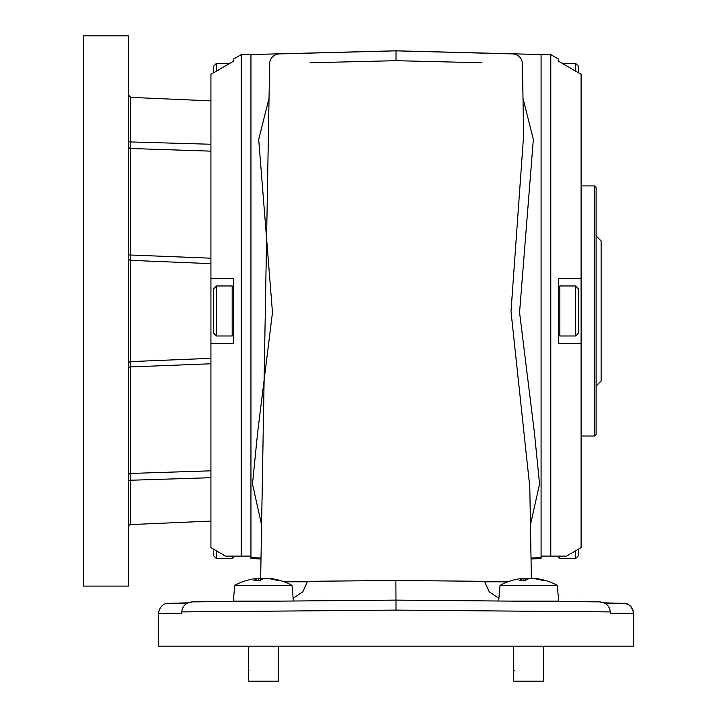 <?xml version="1.0" encoding="UTF-8"?>
<svg xmlns="http://www.w3.org/2000/svg" width="717" height="717" viewBox="0 0 717 717"><rect width="100%" height="100%" fill="white"/><g stroke="black" fill="none" stroke-linecap="round" stroke-linejoin="round"><path stroke-width="1.08" d="M513.659 670.404L514.385 670.404M248.369 670.404L248.933 670.404M523.921 580.528L523.742 578.368L523.213 578.368A60.004 55.218 77.1 0 0 519.673 578.78A60.031 60.031 0 0 0 500.027 585.377L557.297 585.377A60.031 60.031 0 0 0 537.651 578.78A60.004 55.218 -77.1 0 0 534.102 578.368L533.582 578.368L534.093 578.646M523.213 578.368L523.742 578.368A60.004 22.899 84.6 0 0 519.198 580.591A58.875 54.178 -102.9 0 1 522.227 580.501A58.875 54.178 -102.9 0 1 525.265 580.591A60.004 22.899 95.4 0 1 530.168 578.368L531.44 578.368A60.004 55.218 -102.9 0 1 542.912 580.591A58.875 22.469 95.4 0 1 545.431 580.591A60.004 55.218 -77.1 0 0 537.651 578.78M510.656 601.115C495.187 600.98 495.187 600.98 510.656 601.115L558.677 601.115L557.297 585.377M534.04 601.321L513.946 601.115M513.659 646.134L513.659 681.15L543.665 681.15L543.665 646.134M258.631 580.528L258.452 578.368L257.932 578.368A60.004 55.218 77.1 0 0 254.383 578.78A60.031 60.031 0 0 0 234.737 585.377L292.007 585.377A60.031 60.031 0 0 0 272.361 578.78A60.004 55.218 -77.1 0 0 268.821 578.368L268.292 578.368L268.812 578.646M257.932 578.368L258.452 578.368A60.004 22.899 84.6 0 0 253.908 580.591A58.875 54.178 -102.9 0 1 256.937 580.501A58.875 54.178 -102.9 0 1 259.975 580.591A60.004 22.899 95.4 0 1 264.878 578.368L266.15 578.368A60.004 55.218 -102.9 0 1 277.622 580.591A58.875 22.469 95.4 0 1 280.141 580.591A60.004 55.218 -77.1 0 0 272.361 578.78M234.737 585.377L233.357 601.115L281.378 601.115C296.847 600.98 296.847 600.98 281.378 601.115M267.665 601.231L248.656 601.115M248.369 646.134L248.369 681.15L278.384 681.15L278.384 646.134M233.446 59.117L233.446 61.232L233.446 59.117L241.253 54.609L250.95 54.609M233.446 556.096L233.446 557.342L233.446 556.096L241.253 556.096L225.479 556.096L210.932 547.618L213.433 549.07L213.433 555.594L216.435 558.597L216.435 550.826M216.435 63.365L213.433 66.367L213.433 72.883L210.932 74.344L233.446 61.232L229.772 63.365L216.435 63.365L216.435 71.135M213.433 332.984L213.433 288.969L216.435 285.966L216.435 335.986L213.433 332.984M581.102 74.344L578.601 72.883L578.601 66.367L575.599 63.365L562.262 63.365L558.597 61.232L558.597 59.117L558.597 61.232L581.102 74.344L581.102 278.465L558.597 278.465L558.597 343.497L581.102 343.497L581.102 547.618L566.555 556.096L541.084 556.096L550.781 556.096L550.781 54.609L541.084 54.609M558.597 59.117L550.781 54.609M550.781 556.096L558.597 556.096L558.597 557.342L559.843 558.597L575.599 558.597L575.599 550.826M581.102 185.918L594.608 185.918L596.114 187.424L596.114 434.538L594.608 436.035L594.608 185.918M581.102 436.035L594.608 436.035M575.599 335.986L578.601 332.984L578.601 288.969L575.599 285.966L575.599 335.986L559.843 335.986L558.597 334.74M575.599 63.365L575.599 71.135M581.102 547.618L578.601 549.07L578.601 555.594L575.599 558.597M596.114 235.947L601.115 240.948L601.115 381.014L596.114 386.015M481.967 62.764L396.017 60.694L310.067 62.764M531.378 578.368L529.791 487.139L511.006 311.483L523.643 134.921L522.397 63.741A10.002 10.002 0 0 0 512.655 53.909L396.017 50.853L512.655 53.909M260.656 578.368L269.637 63.741A10.002 10.002 0 0 1 279.379 53.909L396.017 50.853L396.017 60.694M396.017 50.853L279.379 53.909M547.761 601.115L551.839 601.473M603.956 602.836L623.889 603.356C628.8 603.338 632.044 606.672 633.631 613.358L610.364 613.358L610.364 611.906L396.017 610.113L181.679 611.906L181.679 613.358L158.403 613.358C159.658 606.905 162.911 603.571 168.145 603.356L187.003 603.356M605.031 603.356L623.889 603.356C629.804 604.09 633.048 607.424 633.631 613.358L633.631 646.134L158.403 646.134L158.403 613.358M500.027 585.377L498.656 601.007L396.017 600.111L599.304 601.886C605.766 602.271 609.45 605.614 610.364 611.906M181.679 611.906C182.575 605.623 186.268 602.289 192.739 601.886L396.017 600.111L293.378 601.007L292.007 585.377M250.95 558.66L250.95 557.709L250.95 558.66L260.997 558.919L250.95 558.66M261.006 557.978L250.95 557.709L250.95 54.546L396.017 50.808L541.084 54.546L541.084 558.66L541.084 557.709L531.028 557.978M396.017 50.808L396.017 55.075M522.998 98.301L533.34 139.439L519.565 312.522L534.416 432.709L539.56 484.011L530.446 524.835M541.084 558.66L531.046 558.919M261.588 524.835L252.483 484.011L257.618 432.709L272.469 312.522L258.703 139.439L269.036 98.301M187.818 602.845L192.739 601.778L242.722 601.339M549.312 601.339L599.304 601.778L604.216 602.845M284.093 581.792L306.724 581.792M293.136 598.301L302.789 591.839L307.575 581.335L396.017 580.447L484.459 581.335L489.227 591.812L498.898 598.301M507.941 581.792L484.477 581.792L484.459 581.335M550.925 601.446L549.025 601.446M243.009 601.446L240.204 601.473M396.017 610.113L395.865 580.456M396.017 59.296L396.017 58.185M581.102 278.465L581.102 343.497M210.932 547.618L210.932 343.497L233.446 343.497L233.446 278.465L210.932 278.465L210.932 74.344M241.253 54.609L241.253 556.096L250.95 556.096M210.932 343.497L210.932 278.465L210.932 343.497M258.55 578.574A60.004 55.218 102.9 0 1 260.594 578.368L261.866 578.368A60.004 22.899 -95.4 0 1 263.372 578.78M523.831 578.574A60.004 55.218 102.9 0 1 525.884 578.368L527.156 578.368A60.004 22.899 -95.4 0 1 528.662 578.78M238.976 601.375L237.91 601.115L238.976 601.375M240.025 601.115L239.012 601.375M554.116 601.115L552.574 601.366M128.397 527.076A2.501 2.501 -0 0 1 130.781 524.575L210.932 521.08M83.369 53.354L83.369 93.38M83.369 528.581L83.369 568.599M128.397 586.103L128.397 35.85L83.369 35.85L83.369 586.103L128.397 586.103M210.932 100.882L130.781 97.378L130.781 141.957L210.932 144.251M210.932 477.701L128.397 480.309M210.932 363.779L130.781 366.916L130.781 473.444L210.932 470.809M210.932 151.144L130.781 148.509L130.781 255.037L210.932 258.183L210.932 263.641L130.781 260.361L130.781 361.592L210.932 358.321M128.397 141.643L130.781 141.957L130.781 148.509A2.501 2.366 180 0 1 128.397 146.151M128.397 254.221A2.501 0.816 180 0 0 130.781 255.037L130.781 260.361A2.501 2.483 0 0 1 128.397 257.887M128.397 364.066A2.501 2.483 0 0 1 130.781 361.592L130.781 366.916A2.501 0.816 -0 0 0 128.397 367.731M128.397 475.81A2.501 2.366 -0 0 1 130.781 473.444L130.781 524.575M216.435 335.986L232.191 335.986L232.191 285.966L233.446 287.221M559.843 556.096L559.843 558.597M575.599 285.966L559.843 285.966L559.843 335.986M233.446 557.342L232.191 558.597L232.191 556.096M260.531 580.214L260.594 578.368M261.947 579.39L261.866 578.368M525.821 580.214L525.884 578.368M527.237 579.39L527.156 578.368M542.59 601.393L543.378 601.115M232.191 335.986L233.446 334.74M188.087 602.836L168.145 603.356M244.273 601.115L241.109 601.446M559.843 285.966L558.597 287.221M232.191 558.597L216.435 558.597M232.191 285.966L216.435 285.966M258.523 578.35L258.72 580.528M523.813 578.35L524.01 580.528M130.781 97.378L128.397 94.886"/></g></svg>

